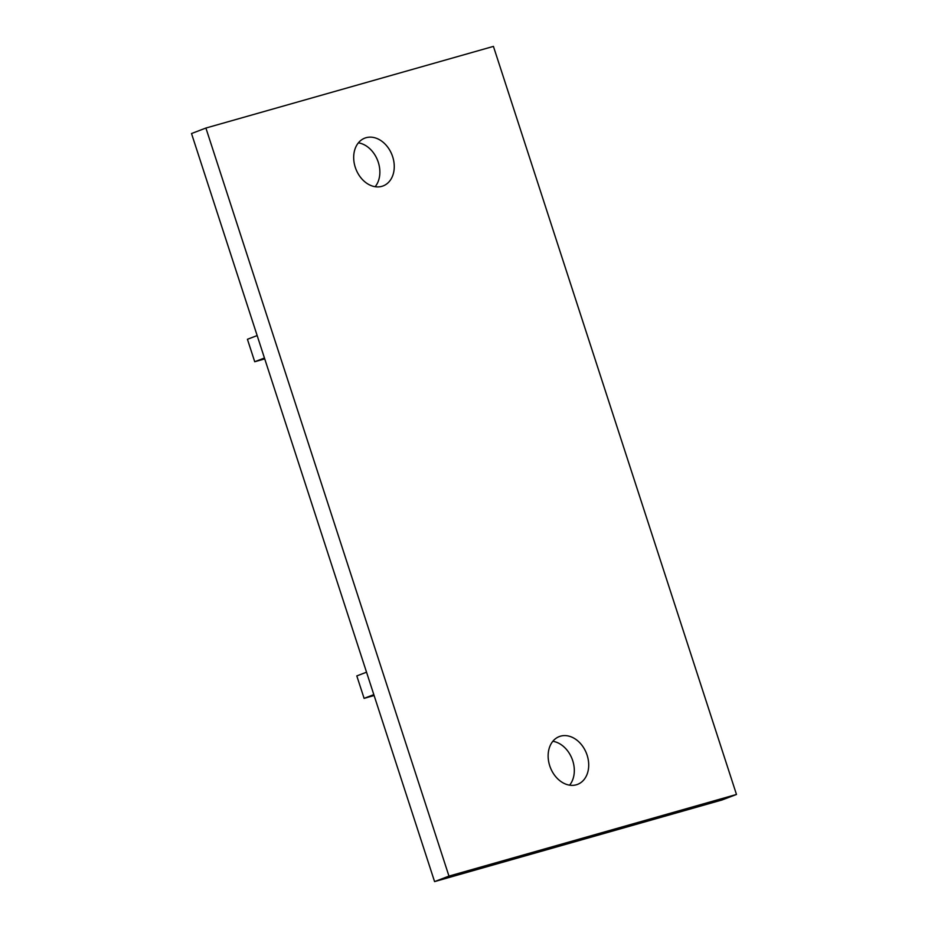 <?xml version="1.0" encoding="UTF-8"?>
<svg xmlns="http://www.w3.org/2000/svg" width="928" height="928" viewBox="0 0 928 928"><rect width="100%" height="100%" fill="white"/><g stroke="black" fill="none" stroke-linecap="round" stroke-linejoin="round"><path stroke-width="1.39" d="M205.9 128.041L493.429 46.4L736.484 794.461L448.966 876.102L205.9 128.041L191.516 133.539L434.571 881.6L448.966 876.102M434.571 881.6L722.1 799.959L736.484 794.461M375.156 186.714A25.59 19.395 69.1 0 0 378.264 162.214A25.59 19.395 69.1 0 0 358.394 142.842M569.606 785.158A25.59 19.395 69.1 0 0 572.715 760.67A25.59 19.395 69.1 0 0 552.844 741.286M392.66 156.716A25.59 19.395 69.1 0 0 364.832 138.121A25.59 19.395 69.1 0 0 355.853 168.954A25.59 19.395 69.1 0 0 383.102 185.925A25.59 19.395 69.1 0 0 392.66 156.716M587.111 755.172A25.59 19.395 69.1 0 0 559.282 736.577A25.59 19.395 69.1 0 0 550.304 767.398A25.59 19.395 69.1 0 0 577.552 784.38A25.59 19.395 69.1 0 0 587.111 755.172M264.735 358.892L254.724 361.734L247.428 339.288L257.16 335.565M374.112 695.513L364.101 698.355L373.822 694.643M364.101 698.355L356.804 675.92L366.537 672.197M254.724 361.734L264.445 358.011"/></g></svg>
